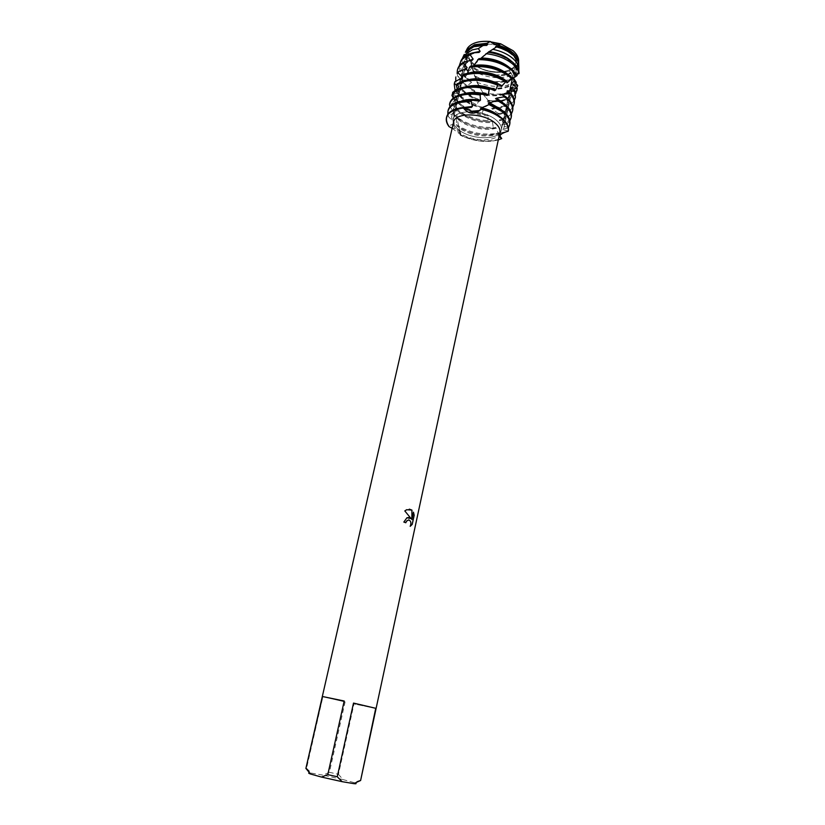 <?xml version="1.0" encoding="UTF-8"?>
<svg xmlns="http://www.w3.org/2000/svg" width="825" height="825" viewBox="0 0 825 825"><rect width="100%" height="100%" fill="white"/><g stroke="black" fill="none" stroke-linecap="round" stroke-linejoin="round"><path stroke-width="0.62" stroke-dasharray="4.12 3.09" d="M510.799 52.367C514.738 55.956 516.368 59.544 515.687 63.133C514.027 74.497 485.832 74.828 473.798 63.896C469.559 60.225 467.796 56.482 468.517 52.676C469.972 41.425 498.97 41.033 510.799 52.367C514.738 55.956 516.368 59.544 515.687 63.133C514.027 74.497 485.832 74.828 473.798 63.896C469.559 60.225 467.796 56.482 468.517 52.676C469.972 41.425 498.97 41.033 510.799 52.367M518.708 64.133L516.945 68.537L515.78 67.32L518.616 61.71L515.78 67.32C512.201 68.578 510.118 69.785 509.541 70.94C510.139 69.774 512.212 68.568 515.78 67.32C512.273 67.702 510.19 68.918 509.541 70.94C496.186 74.291 483.698 71.816 472.086 63.515L470.776 62.339L470.714 60.854L466.672 56.409L470.848 61.679L466.672 56.409L466.465 50.15L466.672 56.409L465.991 59.637L467.404 61.153L467.507 62.638L465.455 63.009L464.991 68.32L468.641 71.259L468.92 72.713L465.011 74.549L465.228 77.437L471.065 81.067L471.508 82.469L467.249 85.769L467.816 87.233L464.31 84.727C459.979 81.149 457.597 77.406 457.143 73.508M496.134 120.027C500.208 123.42 501.94 126.761 501.322 130.051C499.878 140.477 471.302 140.157 458.865 129.834C454.482 126.359 452.616 122.884 453.265 119.388C454.472 109.065 483.893 109.333 496.134 120.027C500.208 123.42 501.94 126.761 501.322 130.051C499.878 140.477 471.302 140.157 458.865 129.834C454.482 126.359 452.616 122.884 453.265 119.388C454.472 109.065 483.893 109.333 496.134 120.027M360.597 780.563L375.664 708.407L353.997 703.9L338.467 774.314L329.412 772.293L345.087 701.92L322.884 696.723L306.549 768.302L305.889 768.436M499.888 132.474C498.506 142.488 470.941 142.158 458.948 132.227C454.719 128.886 452.915 125.544 453.533 122.193M452.131 128.329L460.835 134.795L460.288 135.248L460.68 133.103L458.989 130.536L449.017 126.586L458.989 130.536L460.484 132.526L460.288 135.248L458.958 126.947L456.699 126.019L456.184 124.513L456.802 116.903L453.781 115.531L453.472 113.974L456.05 108.23M498.29 139.91C486.276 142.921 473.602 141.364 460.288 135.248C473.602 141.364 486.276 142.921 498.29 139.91M406.931 517.78L403.765 522.06L405.817 522.751M408.664 519.894C410.922 520.905 411.407 523.05 410.118 526.329L410.19 526.329M409.293 509.138L404.735 510.933L411.046 518.605M413.459 512.284L411.819 519.595M500.682 43.807C496.743 44.932 493.36 44.261 490.555 41.807M508.252 131.206L500.909 132.846L499.888 136.084L500.909 132.846L508.252 131.206M306.549 768.302L311.448 773.128L309.457 772.953M311.448 773.128L322.957 775.108L329.412 772.293M338.467 774.314L342.973 779.553L322.957 775.108M342.973 779.553L353.904 782.574L360.216 780.244M355.297 783.09L353.904 782.574M345.087 701.92L322.884 696.723M375.664 708.407L353.997 703.9M510.593 73.085L509.541 70.94C496.186 74.291 483.698 71.816 472.086 63.515L470.776 62.339L471.508 66.237C482.862 74.188 495.155 76.725 508.386 73.848L510.902 72.569L507.623 73.827C494.608 76.612 482.635 74.054 471.735 66.134L471.508 66.237M510.902 72.569L511.273 73.239L507.416 74.786C494.783 77.529 483.007 75.127 472.086 67.567L471.735 66.134M511.273 73.239L513.243 77.674L505.993 81.386C495.846 83.81 485.554 82.387 475.107 77.127L472.086 67.567M472.457 70.115C483.976 77.158 495.907 79.282 508.252 76.477L511.737 75.157M453.472 113.974L456.926 117.16C467.249 124.503 479.346 127.896 493.216 127.328L493.948 128.226L495.743 127.411L498.578 133.908L498.032 134.052C483.625 136.723 469.848 134.052 456.699 126.019M498.578 133.908L498.651 132.681L494.577 134.135C482.027 136.424 470.147 134.032 458.958 126.947M449.945 106.734L453.853 112.035L453.791 113.53L448.439 115.118L448.418 116.696L454.049 122.244L454.183 123.698C452.079 121.028 451.306 118.429 451.832 115.923C452.688 112.551 455.709 110.107 460.886 108.58L471.302 107.456M498.661 132.681L498.97 133.413L494.361 135.125C482.192 137.383 470.528 135.135 459.36 128.38M508.386 127.813L509.798 123.967M498.97 133.413L499.909 136.022M460.02 134.557C472.55 140.498 484.811 142.261 496.784 139.858L501.548 138.198M453.791 113.53L453.41 109.055C454.276 105.641 457.298 103.166 462.474 101.609C467.239 100.299 472.735 100.103 478.964 101.011M496.238 128.215L495.835 128.318C484.089 131.567 464.692 126.617 457.029 118.377M509.871 120.914L506.715 124.121L506.364 123.513L511.263 117.078M493.948 128.226C479.81 129.051 467.393 125.689 456.699 118.14L453.781 115.531M453.317 98.082L455.091 101.877L454.812 103.342L454.988 102.197C455.854 98.763 458.875 96.257 464.052 94.669C470.786 92.864 478.428 93.122 486.967 95.432M511.345 114.046L503.704 119.646L503.157 118.934C508.582 117.026 511.768 114.118 512.717 110.22M452.255 103.197L458.463 110.426C466.445 116.366 476.242 119.78 487.853 120.667L488.668 121.688C476.685 120.986 466.537 117.552 458.236 111.406L452.337 104.775L452.255 103.197L456.431 98.01L456.607 96.525L452.533 93.782M501.827 94.813C507.004 98.825 509.221 102.857 508.499 106.889C507.55 110.612 504.312 113.242 498.764 114.788L496.382 115.304L495.835 114.448L499.517 114.417L492.339 109.127L491.71 108.168L494.474 108.353L487.874 102.207L487.204 101.124L488.947 101.413L483.295 94.535L482.635 93.349L483.409 93.555L476.871 82.201L475.107 77.127M503.157 118.934L496.382 115.304M457.37 89.543L457.328 93.38C458.782 90.874 461.546 88.997 465.62 87.759C474.592 85.491 484.244 86.45 494.577 90.657M505.282 96.68C508.159 99.846 509.303 102.919 508.705 105.899C507.767 109.622 504.518 112.252 498.981 113.798L495.835 114.448M512.82 107.198C510.871 110.23 507.396 112.427 502.394 113.788L499.517 114.417M452.688 92.379C453.038 96.298 455.472 100.083 459.989 103.723C465.908 108.302 473.313 111.437 482.202 113.138L483.027 114.283C473.725 112.664 465.97 109.467 459.762 104.703C455.493 101.258 453.069 97.68 452.512 93.957M506.963 91.255C509.53 94.297 510.52 97.237 509.953 100.073C509.004 103.826 505.766 106.487 500.218 108.054L492.339 109.127M498.826 113.592L502.6 112.808C509.19 110.973 513.047 107.838 514.171 103.393M462.113 81.242L461.278 83.82L467.187 80.881C478.644 78.22 490.029 80.097 501.322 86.512M508.798 92.483L510.17 99.082C509.221 102.836 505.972 105.497 500.435 107.075L491.71 108.168M461.969 82.469L467.455 79.86M514.284 100.382C512.335 103.465 508.86 105.693 503.838 107.085L494.474 108.353M454.451 83.026C453.554 87.759 455.916 92.431 461.505 97.041L476.633 104.754L477.427 106.023C471.013 104.125 465.64 101.454 461.288 98.02L455.06 90.554M510.737 87.945L511.407 93.277C510.458 97.061 507.21 99.753 501.672 101.351L487.874 102.197M493.69 107.394L504.044 106.116C510.634 104.239 514.491 101.062 515.615 96.587M467.548 73.25L466.537 74.817L468.744 74.023C479.83 70.352 498.929 74.776 506.993 82.871M511.531 88.667L511.624 92.287C510.665 96.082 507.416 98.773 501.878 100.372L487.204 101.124M467.404 73.559L469.353 72.909M515.738 93.586C513.8 96.721 510.314 98.99 505.271 100.413L488.947 101.413M456.008 76.271C455.111 81.046 457.442 85.759 463.021 90.389L471.529 95.597L472.23 96.979L462.804 91.358C458.875 88.151 456.524 84.789 455.751 81.273M513.026 84.676L512.861 86.512C511.892 90.327 508.654 93.05 503.116 94.669C497.207 96.236 490.607 96.185 483.295 94.524M488.122 100.32C494.557 101.114 500.342 100.825 505.488 99.443C512.067 97.536 515.924 94.328 517.058 89.801M513.181 84.872L513.067 85.522C512.108 89.347 508.86 92.07 503.322 93.699C497.145 95.329 490.246 95.215 482.635 93.349M516.522 87.832C514.449 90.503 511.18 92.483 506.705 93.761C499.713 95.607 491.917 95.545 483.295 93.576M457.555 69.537C456.648 74.363 458.978 79.097 464.537 83.768L467.249 85.769M513.82 81.252C512.377 84.377 509.283 86.625 504.56 88.017C496.65 90.028 488.111 89.409 478.933 86.14M482.491 92.359C491.452 94.576 499.599 94.72 506.921 92.792C512.232 91.255 515.821 88.78 517.667 85.367M471.508 82.469C464.836 78.035 461.918 73.322 462.753 68.341C463.66 64.742 466.692 62.092 471.838 60.38L472.189 60.277M513.82 80.726C512.263 83.624 509.242 85.738 504.766 87.048C496.547 89.121 487.74 88.399 478.335 84.872M515.305 83.315L507.674 87.12C498.568 89.44 488.751 88.729 478.201 84.985M476.871 82.201C487.781 86.532 498.083 87.471 507.787 85.047L515.47 81.139M468.92 72.713C465.104 69.032 463.557 65.34 464.279 61.638C465.197 58.018 468.229 55.337 473.385 53.604L479.026 52.439M513.232 77.684L512.985 76.911L506.199 80.427C495.712 82.902 485.183 81.345 474.602 75.756M512.985 76.911L513.191 77.498M512.325 78.777L508.035 80.479C496.97 83.129 485.719 81.593 474.293 75.869M518.812 71.136L517.863 69.692L518.719 67.176M467.507 62.638L465.816 54.976C466.733 51.315 469.765 48.603 474.922 46.85L486.492 45.457M517.162 75.529L514.284 76.364L516.574 74.539M519.028 72.889L515.728 73.105L518.781 71.28M517.863 69.692L515.697 69.589L516.945 68.537M488.668 121.688L491.968 121.461L492.556 122.368C478.902 123.967 460.453 116.882 456.039 108.23L456.008 106.734L452.337 104.775M457.205 88.832L458.679 86.481L456.369 85.14M480.583 58.596L478.964 58.596M473.653 65.67L472.911 66.526L470.611 66.093M466.537 74.817L463.196 74.549M461.278 83.82L457.071 83.872M457.328 93.38L452.471 93.864M454.812 103.342L449.584 104.342L449.305 105.899M454.183 123.698L448.934 125.823L449.017 126.586M508.313 130.927L503.075 129.886L503.013 129.288L508.293 127.947M508.159 127.432L501.982 125.627L501.713 124.957L506.715 124.121M506.364 123.513L499.692 120.78L499.269 120.027L503.704 119.646M467.816 87.233L474.457 90.441L475.014 91.761L471.529 95.597M472.23 96.979L478.552 99.237L479.191 100.464L476.633 104.754M477.427 106.023L483.048 107.374L483.718 108.498L482.202 113.138M483.027 114.283L487.627 114.788L488.287 115.809L487.853 120.667M492.556 122.368L493.216 127.328M465.991 59.637L465.362 52.305M467.404 61.153L466.032 53.996L470.477 48.077M515.862 58.142L517.378 65.381L515.573 69.052M495.557 46.736C510.427 51.233 517.636 57.771 517.172 66.361L515.697 69.589M464.248 54.491C463.341 57.214 463.743 60.05 465.455 63.02M464.991 68.32C462.474 65.01 461.588 61.772 462.309 58.606M468.641 71.259C465.176 67.712 463.805 64.185 464.506 60.668C465.372 57.224 468.167 54.615 472.911 52.852M511.448 61.267C515.14 64.917 516.636 68.516 515.945 72.074L515.811 72.61M487.781 52.449C503.662 53.852 518.069 64.69 515.738 73.054L515.728 73.105M460.711 61.308C459.195 65.629 460.628 70.043 465.011 74.549M465.228 77.437C461.154 73.703 459.154 69.898 459.205 65.99M471.065 81.067C464.846 76.725 462.155 72.146 462.969 67.361L468.239 61.029M508.788 66.98C512.17 69.867 514.109 72.837 514.594 75.89M480.098 59.049C495.113 58.214 512.933 67.361 514.295 76.354M474.457 90.441C464.98 85.687 460.639 80.231 461.433 74.075L464.145 69.62M507.592 74.044L511.717 78.798M475.014 91.761C465.032 86.996 460.433 81.427 461.206 75.054L466.3 68.898M472.911 66.526C486.08 63.535 506.251 70.424 511.356 79.551M478.552 99.237C465.548 94.586 459.329 88.45 459.886 80.819L460.773 78.612M479.191 100.464C465.671 95.886 459.154 89.657 459.659 81.809L461.608 78.169M483.048 107.374C466.527 103.393 458.287 96.803 458.329 87.584L458.679 86.481M483.718 108.498C466.702 104.672 458.164 98.031 458.102 88.574L458.287 87.924M487.627 114.788C472.653 114.149 456.844 105.002 456.607 96.525M457.813 91.957L465.558 86.842M488.287 115.809C473.416 115.459 457.205 106.538 456.431 98.01M491.968 121.461C478.088 122.77 459.907 115.407 456.008 106.734M455.091 101.877L455.214 101.207C456.039 97.907 458.855 95.453 463.671 93.844M502.683 102.496C506.364 105.992 507.891 109.405 507.241 112.736C506.457 115.985 503.797 118.418 499.269 120.027M495.516 98.773C503.962 103.414 507.798 108.405 507.024 113.737C506.292 116.81 503.848 119.161 499.692 120.78M449.738 103.445L449.584 104.342M495.743 127.411C483.708 130.587 464.093 125.317 456.802 116.903M453.843 112.035L453.637 108.054C454.441 104.868 457.153 102.475 461.783 100.877M501.425 109.663C504.952 113.066 506.395 116.387 505.777 119.604L501.713 124.957M488.307 103.331L489.916 103.929M490.194 104.032C501.126 108.817 506.251 114.345 505.56 120.615L501.982 125.627M446.511 117.439C446.016 120.141 446.82 122.935 448.934 125.823M456.184 124.513C469.219 132.856 483.141 135.723 497.96 133.134M448.15 110.302L448.439 115.118M483.223 109.251C497.537 113.84 504.488 119.924 504.085 127.514L503.075 129.886M448.418 116.696L447.8 114.386M454.049 122.244L452.069 114.922C452.832 111.839 455.441 109.519 459.896 107.941M500.146 116.861C503.518 120.172 504.9 123.389 504.292 126.503L503.013 129.288M515.687 63.133L512.408 78.437L515.687 63.133M509.675 91.121L501.322 130.051L509.675 91.121M460.835 134.795L460.68 133.103M499.754 135.527L499.837 136.321M470.714 60.854L474.983 76.808M309.798 772.973L308.344 770.354M355.142 783.018L357.029 781.646M468.517 52.676L453.265 119.388L468.517 52.676M508.705 105.899L508.499 106.889M510.17 99.082L509.953 100.073M511.624 92.287L511.407 93.277M513.067 85.522L512.861 86.512M519.049 73.384C517.079 73.415 515.171 74.828 513.315 77.622M460.484 132.526C458.782 127.772 454.833 112.561 457.287 99.041C459.071 87.44 464.506 76.323 473.602 65.68M474.623 64.536L480.129 59.039M488.204 52.449L484.141 55.584M499.414 114.407L498.29 113.149M494.144 108.292L491.927 105.579M488.689 101.341L485.605 96.948M483.409 93.555L479.851 87.429M478.603 84.996L475.118 77.168M466.032 53.996L465.816 54.976M517.378 65.381L517.172 66.361M464.506 60.668L464.279 61.638M515.945 72.074L515.738 73.054M462.969 67.361L462.753 68.341M461.433 74.075L461.206 75.054M459.886 80.819L459.659 81.809M458.329 87.584L458.102 88.574M455.214 101.207L454.988 102.197M507.241 112.736L507.024 113.737M453.637 108.054L453.41 109.055M505.777 119.604L505.56 120.615M452.069 114.922L451.832 115.923M504.292 126.503L504.085 127.514"/><path stroke-width="1.24" d="M490.555 41.807L500.682 43.807L513.078 50.707C517.069 54.347 518.915 58.008 518.616 61.71L518.708 64.133M409.282 517.43L411.108 518.605L404.807 510.933L406.653 509.706L411.953 510.097L411.881 519.606L413.48 512.181L414.191 515.243L412.211 524.401L410.19 526.329C411.469 523.071 410.994 520.926 408.746 519.894L406.488 521.173L405.817 522.751L403.838 522.06L406.931 517.78L409.282 517.43M360.185 780.697L353.719 783.626L342.179 781.677L337.26 776.748L353.512 703.075L375.746 708.304L360.597 780.563L499.888 132.474C500.476 129.319 498.805 126.101 494.866 122.843C483.048 112.561 454.699 112.272 453.533 122.193L305.889 768.436L322.565 696.527L344.2 701.013L327.793 774.634L321.43 777.057L310.53 774.015L306.096 768.663M499.909 136.022L501.744 138.559L498.29 139.91L501.744 138.559L500.094 137.373C499.073 135.145 501.796 133.083 508.252 131.206L508.324 130.876C509.108 126.689 506.911 122.42 501.734 118.068C496.526 113.933 489.844 110.859 481.676 108.859L479.696 110.56C473.694 114.758 468.218 113.881 463.268 107.951L471.869 111.231C475.613 111.674 478.479 111.2 480.459 109.808L481.068 109.261C489.442 111.241 496.299 114.345 501.621 118.583C506.715 122.863 508.932 127.06 508.252 131.206L508.252 131.206C508.932 127.06 506.715 122.863 501.621 118.583C496.299 114.345 489.442 111.241 481.068 109.261L479.129 110.571L471.869 111.231L463.268 107.951L463.805 107.405L457.184 108.57C451.11 110.364 447.573 113.242 446.562 117.181L446.511 117.439M405.756 522.73L406.426 521.163L408.664 519.894M410.221 526.278L412.149 524.401L414.191 515.243M406.869 517.77L411.108 518.605M414.129 515.243L413.459 512.284M411.881 519.606L411.892 510.087L409.293 509.138M449.017 126.586C446.686 123.513 445.84 120.553 446.449 117.686C447.965 112.365 453.575 109.127 463.268 107.951C447.707 110.571 442.953 116.779 449.017 126.586L452.131 128.329M456.369 85.14L454.42 83.273L454.853 81.737L461.608 78.169L462.206 76.777L458.071 72.951L458.741 71.497L466.3 68.898L467.094 67.588L463.341 63.216L464.238 61.854L472.209 60.277L473.148 59.08L470.271 54.966L472.725 52.872L479.057 52.439L480.119 51.356L478.345 48.603L483.46 45.262L473.653 46.777L465.372 52.295L466.465 50.15C469.569 43.519 477.52 40.631 490.318 41.508C493.123 44.22 496.578 44.983 500.682 43.807L513.078 50.707C516.182 53.501 517.997 56.378 518.533 59.348L518.616 61.71C518.079 58.688 516.223 55.749 513.047 52.903C509.324 49.655 504.56 47.138 498.764 45.334L496.681 45.983L495.557 46.736L496.598 46.901L487.946 52.449M322.565 696.527L344.2 701.013M309.457 772.953C308.127 772.942 308.488 773.293 310.53 774.015M353.719 783.626C356.235 783.894 356.761 783.719 355.297 783.09M321.43 777.057L342.179 781.677M327.793 774.634L337.26 776.748M353.512 703.075L375.746 708.304M467.548 48.046L466.465 50.15L467.548 48.046C471.683 42.807 479.273 40.631 490.318 41.508L486.894 43.282L487.668 44.519L486.544 45.457L483.46 45.262M459.896 107.941L472.447 106.466L471.065 101.238L472.385 100.258L458.782 101.578C452.708 103.403 449.171 106.312 448.15 110.302L447.923 111.303C448.934 107.322 452.482 104.424 458.556 102.599L471.065 101.238M463.805 107.405L471.302 107.456L472.447 106.466M517.038 88.667L511.16 87.471L510.737 87.945L515.068 90.946L514.604 91.328L507.602 90.771L506.963 91.255L511.129 93.627L502.652 94.267L501.827 94.813L505.55 96.546L496.495 98.165L495.516 98.773L498.527 99.928L488.307 103.331L490.339 103.96L489.081 104.61L503.023 112.076C508.179 116.449 510.366 120.749 509.582 124.967L508.386 127.813M509.582 124.967L509.798 123.967C510.582 119.738 508.396 115.438 503.24 111.055L490.359 103.96M472.385 100.258L479.315 101.062L480.47 100.196L480.14 94.947L481.47 94.112C473.488 92.751 466.455 92.916 460.371 94.617C454.307 96.473 450.759 99.423 449.738 103.445L449.501 104.435C450.522 100.423 454.07 97.484 460.144 95.628C465.908 94.019 472.57 93.782 480.14 94.947M461.783 100.877L462.701 100.598C467.837 99.186 473.756 99.062 480.47 100.196M497.403 100.475L504.529 105.095C509.664 109.488 511.84 113.819 511.046 118.078L509.871 120.914M511.046 118.078L511.263 117.078C512.057 112.808 509.881 108.477 504.745 104.074L498.527 99.928M481.47 94.112L487.152 95.483L488.276 94.741L489.173 89.626L490.452 88.935C479.892 85.821 470.384 85.398 461.959 87.677C457.421 89.059 454.255 91.121 452.471 93.864L451.945 95.37L453.317 98.082M463.671 93.844L464.279 93.668C471.384 91.771 479.387 92.132 488.276 94.741M451.945 95.37C453.637 92.39 456.895 90.162 461.722 88.688C469.796 86.491 478.943 86.811 489.173 89.626M504.601 97.01L506.024 98.134C511.149 102.558 513.315 106.92 512.5 111.22L511.345 114.046M512.5 111.22L512.717 110.22C513.521 105.909 511.366 101.547 506.241 97.113L505.55 96.546M490.452 88.935L494.629 90.678L495.66 90.028L497.722 85.222L498.898 84.645C486.399 79.241 474.612 77.952 463.537 80.778L457.071 83.872L456.297 85.284L457.37 89.543M502.652 94.267L505.282 96.68M465.558 86.842L465.847 86.759C475.179 84.418 485.121 85.511 495.66 90.028M510.417 94.029C513.449 97.608 514.625 101.052 513.954 104.383L512.82 107.198M456.297 85.284L463.299 81.778C473.973 79.035 485.451 80.18 497.722 85.222M513.954 104.383L514.171 103.393C514.8 100.258 513.789 97.01 511.129 93.627M498.898 84.655L501.342 86.522L506.385 81.118C492.938 73.033 479.17 70.62 465.104 73.889L463.196 74.549L462.217 75.859L462.113 81.242M507.602 90.771L508.798 92.483M467.455 79.86C479.304 77.168 490.896 79.2 502.229 85.955M514.604 91.328L515.408 97.577L514.284 100.382M462.217 75.859L464.877 74.889C478.49 71.682 491.978 73.92 505.364 81.593M515.408 97.577L515.068 90.946M506.385 81.118L506.993 82.871L512.552 78.148L510.706 76.405C499.187 67.722 485.822 64.288 470.611 66.093L469.466 67.268C484.883 65.113 498.558 68.496 510.489 77.406L511.748 78.561M511.16 87.471L511.531 88.667M469.353 72.909C480.738 69.341 500.032 74.106 507.715 82.366M512.325 78.777L513.243 77.674L516.295 82.397L513.82 81.252L517.667 85.367L513.026 84.676L517.254 88.265L515.738 93.586M469.466 67.268L467.548 73.25M516.852 90.791L517.254 88.265M513.232 84.191L513.181 84.872M517.708 85.81L516.522 87.832M477.706 59.627C491.287 59.565 502.703 63.205 511.964 70.548L516.594 75.9L517.162 75.529L512.181 69.558C503.271 62.432 492.205 58.781 478.964 58.596L473.653 65.67M468.239 61.029L473.148 59.08M516.295 82.397L515.305 83.315M459.205 65.99L460.917 60.998C462.743 58.41 465.733 56.44 469.899 55.079L470.271 54.966M485.956 53.687C496.897 54.904 505.859 58.41 512.851 64.206C516.275 67.237 518.327 70.362 519.007 73.58L518.997 71.981C518.409 68.712 516.368 65.536 512.882 62.432C506.509 57.1 498.3 53.707 488.235 52.274L480.583 58.596M472.725 52.872L470.632 53.45C466.527 54.801 463.588 56.75 461.783 59.297L460.711 61.308M472.911 52.852L480.119 51.356M462.309 58.606L463.702 55.564L472.24 49.892L478.345 48.603M492.927 49.335C501.115 51.068 507.798 54.141 512.944 58.544C516.306 61.535 518.275 64.618 518.842 67.794L518.812 71.136M518.719 67.176L518.708 64.113C518.152 61.04 516.254 58.039 513.006 55.131C508.757 51.459 503.291 48.716 496.598 46.901M470.477 48.077L475.138 45.87L487.668 44.519M466.465 50.15L474.571 44.736L486.894 43.282M512.243 78.303L511.356 79.551L516.594 75.9M516.574 74.539L519.007 73.58M489.081 104.61L481.707 107.786L480.604 108.611L481.676 108.859M452.533 93.782L452.688 92.379L457.205 88.832M500.682 43.807L498.764 45.334M449.501 104.435L449.945 106.734M496.681 45.983C505.88 48.592 512.273 52.645 515.862 58.142M463.702 55.564L464.248 54.491M488.916 51.562C498.341 52.913 505.849 56.141 511.448 61.267M481.202 58.028C492.092 58.183 501.291 61.163 508.788 66.98M464.238 61.854C460.536 63.855 458.308 66.423 457.555 69.537L457.328 70.517C458.03 67.598 460.03 65.165 463.341 63.216M457.143 73.508L457.328 70.517M464.145 69.62L467.094 67.588M473.911 65.381C486.678 63.876 497.898 66.763 507.592 74.044M458.741 71.497L458.071 72.951M455.751 81.273L455.782 77.251M460.773 78.612L462.206 76.777M454.853 81.737L454.42 83.273M455.06 90.554L454.224 84.006M496.495 98.165L502.683 102.496M489.411 102.63L501.425 109.663M480.604 108.611L483.223 109.251M447.8 114.386L447.923 111.303M481.707 107.786C489.555 109.715 495.701 112.736 500.146 116.861M512.408 78.437L509.675 91.121L512.408 78.437M480.459 109.808L479.696 110.56M499.837 136.321L500.094 137.373M518.997 71.981L519.049 73.404M518.708 64.113L518.842 67.794M518.533 59.348L518.616 61.71M479.129 110.571L481.614 108.838M513.315 77.622L514.119 81.056M505.478 96.525L504.116 97.123M498.156 99.835L495.196 101.258M489.998 103.878L485.327 106.466M473.602 65.68L474.623 64.536M496.578 46.891L490.7 50.676M484.141 55.584L481.491 57.822M461.783 59.297L460.917 60.998"/></g></svg>
